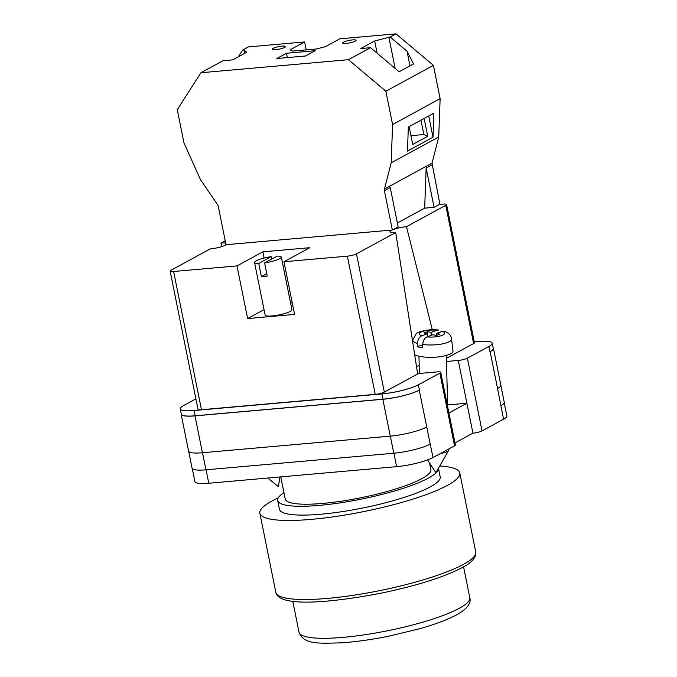<?xml version="1.0" encoding="UTF-8"?>
<svg xmlns="http://www.w3.org/2000/svg" width="677" height="677" viewBox="0 0 677 677"><rect width="100%" height="100%" fill="white"/><g stroke="black" fill="none" stroke-linecap="round" stroke-linejoin="round"><path stroke-width="1.02" d="M446.448 361.484L458.27 360.443A6.829 1.269 -11.4 0 0 467.375 358.167L482.041 430.894L503.553 419.198A27.334 5.061 168.6 0 0 506.861 415.873L504.23 402.823M474.264 341.868L478.343 341.504A27.334 5.061 -11.4 0 1 492.196 343.137A27.334 5.061 -11.4 0 1 488.887 346.463L467.375 358.167M417.599 373.611L437.249 371.876A6.829 1.269 -11.4 0 1 440.71 372.282A6.829 1.269 -11.4 0 1 439.881 373.112L418.369 384.807A27.334 5.061 -11.4 0 1 381.955 393.921L194.104 410.524A27.334 5.061 -11.4 0 1 180.251 408.891A27.334 5.061 -11.4 0 1 183.56 405.565L195.898 398.855M447.658 404.922L466.893 403.221L448.919 412.995M454.961 442.944L472.935 433.17L458.27 360.443M482.041 430.894A6.829 1.269 168.6 0 1 472.935 433.17M440.71 372.282L455.376 445.009A6.829 1.269 168.6 0 1 454.546 445.838L433.035 457.534A27.334 5.061 168.6 0 1 396.62 466.648L208.77 483.251A27.334 5.061 168.6 0 1 194.917 481.618L192.302 468.653M381.955 393.921L383.013 399.185L195.171 415.788A27.334 5.061 -11.4 0 1 181.318 414.155L180.251 408.891M181.208 413.63A27.334 5.061 -11.4 0 0 181.14 414.248A27.334 5.061 -11.4 0 0 194.993 415.881L202.423 452.744L390.274 436.14A27.334 5.061 -11.4 0 0 426.688 427.026A27.334 5.061 -11.4 0 0 426.747 427.001L419.258 390.172A27.334 5.061 -11.4 0 1 382.843 399.278L194.993 415.881M383.013 399.185A27.334 5.061 -11.4 0 0 419.435 390.07L419.258 390.172M493.127 347.766A27.334 5.061 -11.4 0 1 493.431 348.308A27.334 5.061 -11.4 0 1 490.123 351.642L489.945 351.735A27.334 5.061 -11.4 0 0 493.254 348.41L492.196 343.137M430.318 444.044A27.334 5.061 168.6 0 1 430.191 444.112L433.035 457.534M497.502 388.522A27.334 5.061 -11.4 0 0 497.553 388.496L503.553 419.198M500.87 385.501L504.263 402.307A27.334 5.061 -11.4 0 1 500.946 405.633A27.334 5.061 168.6 0 1 500.828 405.701M390.333 436.132L393.777 453.226A27.334 5.061 -11.4 0 0 430.191 444.112L426.747 427.001M393.777 453.226L205.926 469.83A27.334 5.061 -11.4 0 1 192.073 468.196L188.697 451.415M181.14 414.248L188.578 451.11A27.334 5.061 -11.4 0 0 202.423 452.744M490.123 351.642L497.553 388.496A27.334 5.061 -11.4 0 0 500.862 385.171L493.431 348.308M448.885 448.919L448.902 449.621A13.667 3.8 178.4 0 1 448.724 450.264A13.667 3.8 178.4 0 1 447.277 451.5A13.667 3.8 178.4 0 1 440.752 453.345M414.696 354.883A20.496 5.704 -1.6 0 0 419.537 356.356A20.496 5.704 -1.6 0 0 441.59 356.491A20.496 5.704 -1.6 0 0 452.981 350.889L451.551 338.881A19.396 5.399 178.4 0 1 442.267 343.908A19.396 5.399 178.4 0 1 422.727 344.517C423.074 340.633 424.487 338.094 426.975 336.909L432.874 334.751L436.386 335.453L439.923 334.159L436.411 333.448L442.309 331.29L444.247 331.222C448.893 332.949 451.331 335.496 451.551 338.881M422.727 344.517L422.634 347.775A19.692 5.484 178.4 0 1 419.799 347.318A19.692 5.484 178.4 0 1 417.345 346.709L417.438 343.451A19.396 5.399 178.4 0 1 412.775 339.956L412.665 341.783M427.669 336.655L427.585 333.676L421.686 335.843C419.198 337.028 417.785 339.566 417.438 343.451M427.585 333.676L424.081 332.966L427.619 331.671L431.122 332.382L437.029 330.224A12.592 3.503 -1.6 0 0 422.253 331.595A12.592 3.503 -1.6 0 0 421.686 335.843M412.775 339.956L416.127 333.863C415.813 332.737 427.762 328.489 438.408 330.037L437.029 330.224M422.719 344.737L417.345 346.709M427.754 336.621L427.619 331.671M431.207 335.36L431.122 332.382M436.47 335.428L436.411 333.448M275.674 49.641A6.829 1.269 168.6 0 1 272.213 49.235A6.829 1.269 168.6 0 1 275.395 47.466A6.829 1.269 168.6 0 1 282.148 46.121A6.829 1.269 168.6 0 1 285.609 46.535A6.829 1.269 168.6 0 1 282.427 48.295A6.829 1.269 168.6 0 1 275.674 49.641M346.116 43.413A6.829 1.269 168.6 0 1 342.655 43.006A6.829 1.269 168.6 0 1 345.837 41.238A6.829 1.269 168.6 0 1 352.59 39.892A6.829 1.269 168.6 0 1 356.051 40.307A6.829 1.269 168.6 0 1 352.869 42.067A6.829 1.269 168.6 0 1 346.116 43.413M276.783 58.527L286.489 53.255L315.254 50.707L305.547 55.988L276.783 58.527M242.62 50.056L243.932 49.946L246.699 52.298L232.795 59.855L223.004 60.727L200.891 72.744L177.272 109.674L183.983 142.949L200.51 179.684L218.087 205.41L226.008 244.702L392.338 230.002L398.161 226.837L390.24 187.537L384.418 190.702L384.485 189.001L432.028 163.149L438.73 136.974L440.126 98.656L433.424 65.381L395.994 33.85L339.829 38.817L325.273 46.73L316.167 49.006L292.684 51.08L290.052 49.844L304.608 41.932L248.442 46.891L242.62 50.056L238.245 56.893M384.485 189.001L391.179 162.827L392.584 124.509L385.873 91.234L348.443 59.703L200.891 72.744M348.443 59.703L370.556 47.686L360.765 48.549L374.669 40.984L390.172 37.015L395.994 33.85M410 65.855L407.055 51.24L390.172 37.015M407.055 51.24L413.588 63.909L399.142 71.762L370.556 47.686M385.873 91.234L433.424 65.381M431.968 164.85L426.146 168.014L434.067 207.314L439.889 204.149L432.028 163.149M306.207 49.886L304.608 41.932M434.067 207.314L424.674 208.144L397.391 222.978M391.179 162.827L438.73 136.974M392.584 124.509L440.126 98.656M407.461 151.098L433.018 137.203L433.898 113.161L408.341 127.048L407.461 151.098M426.146 168.014L424.674 208.144M384.418 190.702L392.338 230.002M409.111 126.633L412.708 144.446L427.737 136.272L424.14 118.458M428.727 115.962L433.018 137.203M287.361 57.596L286.489 53.255M395.165 68.411L388.852 37.133M410.939 135.671L423.853 134.528L420.959 120.193M427.737 136.272L423.853 134.528M377.14 53.229L374.669 40.984M244.634 53.424L243.932 49.946M439.737 465.988A101.973 18.888 168.6 0 1 459.793 472.952A101.973 18.888 168.6 0 1 447.446 485.358A101.973 18.888 168.6 0 1 336.723 516.331A101.973 18.888 168.6 0 1 259.875 513.259A101.973 18.888 168.6 0 1 272.222 500.853A101.973 18.888 168.6 0 1 278.289 497.807M277.68 500.489A81.993 15.182 168.6 0 0 339.473 502.96A81.993 15.182 168.6 0 0 428.499 478.064A81.993 15.182 168.6 0 0 438.451 468.222L440.202 476.896A81.993 15.182 168.6 0 1 430.276 486.881A81.993 15.182 168.6 0 1 341.25 511.778A81.993 15.182 168.6 0 1 279.466 509.316L277.68 500.489A81.993 15.182 168.6 0 1 283.951 492.678M429.556 462.983L430.894 469.601A74.301 13.76 168.6 0 1 421.889 478.639A74.301 13.76 168.6 0 1 341.216 501.208A74.301 13.76 168.6 0 1 285.22 498.974L280.769 476.887M266.763 273.686L261.381 276.614A13.667 2.53 -11.4 0 0 264.106 276.461A13.667 2.53 -11.4 0 0 267.246 276.098L264.597 262.93A13.667 2.53 168.6 0 0 281.319 257.082L291.939 309.736A13.667 2.53 -11.4 0 1 285.576 313.265A13.667 2.53 -11.4 0 1 272.069 315.956A13.667 2.53 -11.4 0 1 265.147 315.135L254.527 262.481A13.667 2.53 168.6 0 1 271.249 256.634L271.739 259.046M264.597 262.93L277.121 256.118A13.667 2.53 168.6 0 1 281.319 257.082M261.381 276.614L258.724 263.446A13.667 2.53 168.6 0 1 254.527 262.481M258.724 263.446L271.249 256.634M347.36 256.151A6.829 1.269 -11.4 0 0 356.466 253.875L395.723 232.524L417.65 373.975L384.333 392.085A6.829 1.269 168.6 0 1 375.236 394.369L347.36 256.151L283.968 261.754L294.58 314.407L247.621 318.562L237.001 265.9L173.608 271.511L201.475 409.729A6.829 1.269 168.6 0 1 198.014 409.314L170.139 271.096A6.829 1.269 -11.4 0 0 173.608 271.511M375.236 394.369L201.475 409.729M170.139 271.096A6.829 1.269 -11.4 0 1 170.968 270.267L210.225 248.924A11.357 2.107 168.6 0 0 226.076 244.702M264.132 258.047L262.879 251.836L237.001 265.9M262.879 251.836L309.838 247.68L283.968 261.754M395.723 232.524A11.357 2.107 168.6 0 1 389.96 231.813A11.357 2.107 168.6 0 1 392.279 230.002M392.55 229.892A11.357 2.107 168.6 0 1 406.479 226.677L432.307 329.784M445.737 205.326A6.829 1.269 -11.4 0 0 446.566 204.496L474.433 342.714A6.829 1.269 168.6 0 1 473.612 343.544L445.737 205.326L406.479 226.677M446.566 204.496A6.829 1.269 -11.4 0 0 443.105 204.09L439.39 204.42M221.853 246.555L220.981 243.068L225.213 240.775M220.981 243.068A11.357 2.107 168.6 0 1 225.686 243.119M473.612 343.544L446.363 358.361M416.482 366.426A23.915 4.426 168.6 0 1 419.224 365.605M264.038 309.634L247.621 318.562M292.244 302.831L290.577 302.974M206.062 469.813L208.77 483.251M393.904 453.209L396.62 466.648M439.881 373.112L454.546 445.838M418.369 384.807L419.435 390.07M488.887 346.463L489.945 351.735M202.482 452.735L205.926 469.83M382.843 399.278L390.274 436.14M194.104 410.524L195.171 415.788M426.975 336.909A12.592 3.503 -1.6 0 0 441.751 335.538A12.592 3.503 -1.6 0 0 442.309 331.29M475.736 552L475.779 554.505C474.518 559.329 469.956 563.713 462.078 567.673C443.587 577.269 416.541 585.783 380.956 593.213C326.153 603.647 278.45 606.812 275.81 592.307A101.973 18.888 -11.4 0 0 352.658 595.379A101.973 18.888 -11.4 0 0 463.381 564.406A101.973 18.888 -11.4 0 0 475.736 552L459.793 472.952M299.006 632.157A87.113 16.138 -11.4 0 0 364.658 634.772A87.113 16.138 -11.4 0 0 459.243 608.318A87.113 16.138 -11.4 0 0 469.796 597.715C471.446 603.215 467.062 608.919 456.637 614.843C447.641 619.65 435.26 624.304 419.486 628.789L388.344 636.278C371.521 639.638 355.975 641.813 341.724 642.82C318.275 643.472 303.685 644.639 299.006 632.157L292.777 601.278M356.466 253.875L384.333 392.085M427.576 459.928L435.878 472.724L448.724 450.264M419.444 373.45L418.961 356.237M447.717 407.038L446.278 355.476M279.965 476.963L278.382 486.645L267.762 478.038M275.81 592.307L259.875 513.259M463.567 566.844L469.796 597.715"/></g></svg>
